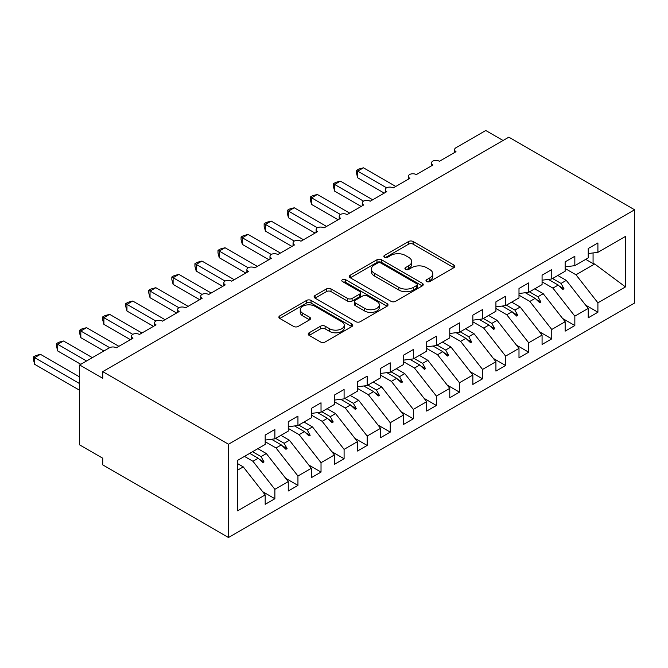 <?xml version="1.0" encoding="UTF-8"?>
<svg xmlns="http://www.w3.org/2000/svg" width="668" height="668" viewBox="0 0 668 668"><rect width="100%" height="100%" fill="white"/><g stroke="black" fill="none" stroke-linecap="round" stroke-linejoin="round"><path stroke-width="1" d="M426.652 281.554A2.246 1.294 0 0 0 429.825 281.554L453.889 267.659A3.206 1.845 0 0 0 454.825 266.348A3.206 1.845 0 0 0 453.889 265.037L413.116 241.507A3.206 1.845 0 0 0 408.591 241.507L384.526 255.401A2.246 1.294 0 0 0 383.866 256.312A2.246 1.294 0 0 0 384.526 257.23A2.246 1.294 0 0 0 387.69 257.23L390.805 255.426A10.254 5.92 0 0 1 405.301 255.426L408.699 257.389A10.254 5.92 0 0 1 411.705 261.572A10.254 5.92 0 0 1 408.699 265.764L405.585 267.559A2.246 1.294 0 0 0 404.933 268.478A2.246 1.294 0 0 0 405.585 269.388A2.246 1.294 0 0 0 408.758 269.388L411.872 267.592A10.254 5.92 0 0 1 426.368 267.592L429.766 269.555A10.254 5.92 0 0 1 432.764 273.738A10.254 5.92 0 0 1 429.766 277.921L426.652 279.717A2.246 1.294 0 0 0 425.992 280.635A2.246 1.294 0 0 0 426.652 281.554L426.652 279.717M309.159 332.773A3.206 1.845 0 0 0 308.224 334.084A3.206 1.845 0 0 0 309.159 335.394L320.598 341.991A3.206 1.845 0 0 0 325.124 341.991L351.852 326.569A3.206 1.845 0 0 0 352.787 325.258A3.206 1.845 0 0 0 351.852 323.947L311.088 300.416A3.206 1.845 0 0 0 306.554 300.416L279.825 315.839A3.206 1.845 0 0 0 278.89 317.15A3.206 1.845 0 0 0 279.825 318.461L293.644 326.435A3.206 1.845 0 0 0 298.17 326.435L309.61 319.83A3.206 1.845 0 0 0 310.553 318.519A3.206 1.845 0 0 0 309.61 317.216L302.763 313.259A8.567 4.943 0 0 1 300.249 309.76A8.567 4.943 0 0 1 305.543 305.192A8.567 4.943 0 0 1 314.879 306.261L341.715 321.759A8.567 4.943 0 0 1 344.229 325.258A8.567 4.943 0 0 1 338.935 329.825A8.567 4.943 0 0 1 329.6 328.756L325.124 326.176A3.206 1.845 0 0 0 320.598 326.176L309.159 332.773L309.159 335.394M634.6 209.777L228.489 444.237L228.489 537.49L634.6 303.03L634.6 209.777L508.849 137.165L102.738 371.633L102.738 378.297L79.659 364.97L109.427 347.786A4.893 2.822 180 0 1 116.349 347.786L132.965 338.192A4.893 2.822 0 0 1 131.529 336.196A4.893 2.822 0 0 1 132.74 334.334A4.893 2.822 180 0 1 139.428 334.468L156.036 324.873A4.893 2.822 0 0 1 154.609 322.878A4.893 2.822 0 0 1 155.819 321.016A4.893 2.822 180 0 1 162.499 321.141L179.116 311.555A4.893 2.822 0 0 1 177.68 309.551A4.893 2.822 0 0 1 178.89 307.689A4.893 2.822 180 0 1 185.57 307.823L202.187 298.229A4.893 2.822 0 0 1 200.751 296.233A4.893 2.822 0 0 1 201.961 294.371A4.893 2.822 180 0 1 208.65 294.496L225.258 284.91A4.893 2.822 0 0 1 223.83 282.906A4.893 2.822 0 0 1 225.041 281.053A4.893 2.822 180 0 1 231.721 281.178L248.337 271.584A4.893 2.822 0 0 1 246.901 269.588A4.893 2.822 0 0 1 248.112 267.726A4.893 2.822 180 0 1 254.8 267.86L271.408 258.265A4.893 2.822 0 0 1 269.981 256.27A4.893 2.822 0 0 1 271.191 254.408A4.893 2.822 180 0 1 277.871 254.533L294.488 244.939A4.893 2.822 0 0 1 293.052 242.943A4.893 2.822 0 0 1 294.262 241.081A4.893 2.822 180 0 1 300.942 241.215L317.559 231.621A4.893 2.822 0 0 1 316.123 229.625A4.893 2.822 0 0 1 317.333 227.763A4.893 2.822 180 0 1 324.022 227.888L340.63 218.302A4.893 2.822 0 0 1 339.202 216.298A4.893 2.822 0 0 1 340.413 214.436A4.893 2.822 180 0 1 347.093 214.57L363.709 204.976A4.893 2.822 0 0 1 362.273 202.98A4.893 2.822 0 0 1 363.484 201.118A4.893 2.822 180 0 1 370.172 201.243L386.78 191.658A4.893 2.822 0 0 1 385.344 189.654A4.893 2.822 0 0 1 386.555 187.8A4.893 2.822 180 0 1 393.243 187.925L409.86 178.331A4.893 2.822 0 0 1 408.424 176.335A4.893 2.822 0 0 1 409.634 174.473A4.893 2.822 180 0 1 416.314 174.607L432.931 165.013A4.893 2.822 0 0 1 431.495 163.017A4.893 2.822 0 0 1 432.705 161.155A4.893 2.822 180 0 1 439.394 161.28L456.002 151.686A4.893 2.822 0 0 1 454.574 149.69A4.893 2.822 0 0 1 456.002 147.695L485.77 130.511L503.079 140.497M228.489 444.237L102.738 371.633M391.031 301.326A3.206 1.845 0 0 0 395.565 301.326L422.293 285.896A3.206 1.845 0 0 0 423.228 284.593A3.206 1.845 0 0 0 422.293 283.282L381.52 259.743A3.206 1.845 0 0 0 376.994 259.743L350.266 275.174A3.206 1.845 0 0 0 349.331 276.485A3.206 1.845 0 0 0 350.266 277.788L391.031 301.326M343.352 282.038A2.246 1.294 0 0 1 345.623 282.347L345.623 279.683L387.073 303.614A3.206 1.845 0 0 1 388.008 304.925A3.206 1.845 0 0 1 387.073 306.228L360.344 321.659A3.206 1.845 0 0 1 355.819 321.659L315.046 298.12L315.046 295.506A3.206 1.845 0 0 0 314.11 296.817A3.206 1.845 0 0 0 315.046 298.12M315.046 295.506L326.485 288.902A3.206 1.845 0 0 1 331.011 288.902L347.552 298.454A3.206 1.845 0 0 0 352.078 298.454L359.668 294.07A3.206 1.845 0 0 0 360.603 292.759A3.206 1.845 0 0 0 359.668 291.457L342.45 281.52A2.246 1.294 0 0 1 341.799 280.602A2.246 1.294 0 0 1 343.177 279.408A2.246 1.294 0 0 1 345.623 279.683M237.633 470.138L243.261 466.882L265.179 494.93L237.633 510.836L237.633 460.344L265.179 444.437L265.179 435.043L274.874 429.449L274.874 438.843L265.179 440.053M262.616 491.648L274.874 498.729L274.874 489.335L288.259 481.603L266.332 453.564L257.856 448.671M244.471 456.394L252.955 461.287L274.874 489.335M274.874 438.843L288.259 431.119L288.259 421.725L297.945 416.131L297.945 425.524L288.259 426.727M285.695 478.33L297.945 485.402L297.945 476.008L311.33 468.285L289.411 440.245L280.927 435.344M265.179 441.707L276.026 447.969L297.945 476.008M297.945 425.524L311.33 417.792L311.33 408.399L321.024 402.804L321.024 412.198L311.33 413.409M308.766 465.003L321.024 472.084L321.024 462.69L334.401 454.966L312.482 426.919L303.998 422.026M288.259 428.388L299.097 434.643L321.024 462.69M321.024 412.198L334.401 404.474L334.401 395.08L344.095 389.486L344.095 398.879L334.401 400.082M331.837 451.685L344.095 458.757L344.095 449.364L357.48 441.64L335.553 413.601L327.078 408.699M311.33 415.062L322.176 421.324L344.095 449.364M344.095 398.879L357.48 391.147L357.48 381.762L367.166 376.159L367.166 385.553L357.48 386.764M354.917 438.367L367.166 445.439L367.166 436.045L380.551 428.322L358.632 400.274L350.149 395.381M334.401 401.744L345.247 408.006L367.166 436.045M367.166 385.553L380.551 377.829L380.551 368.435L390.246 362.841L390.246 372.235L380.551 373.437M377.988 425.04L390.246 432.112L390.246 422.727L403.622 414.995L381.704 386.956L373.228 382.054M357.48 388.417L368.319 394.679L390.246 422.727M390.246 372.235L403.622 364.503L403.622 355.117L413.317 349.523L413.317 358.908L403.622 360.119M401.067 411.722L413.317 418.794L413.317 409.4L426.702 401.677L404.783 373.629L396.299 368.736M380.551 375.099L391.398 381.361L413.317 409.4M413.317 358.908L426.702 351.184L426.702 341.791L436.388 336.196L436.388 345.59L426.702 346.801M424.138 398.395L436.388 405.476L436.388 396.082L449.773 388.35L427.854 360.311L419.37 355.418M403.622 361.772L414.469 368.035L436.388 396.082M436.388 345.59L449.773 337.866L449.773 328.472L459.467 322.878L459.467 332.272L449.773 333.474M447.209 385.077L459.467 392.149L459.467 382.756L472.852 375.032L450.925 346.993L442.45 342.091M426.702 348.454L437.548 354.716L459.467 382.756M459.467 332.272L472.852 324.539L472.852 315.146L482.538 309.551L482.538 318.945L472.852 320.156M470.289 371.75L482.538 378.831L482.538 369.437L495.923 361.714L474.004 333.666L465.521 328.773M449.773 335.136L460.619 341.39L482.538 369.437M482.538 318.945L495.923 311.221L495.923 301.827L505.618 296.233L505.618 305.627L495.923 306.829M493.36 358.432L505.618 365.505L505.618 356.111L518.994 348.387L497.075 320.348L488.6 315.446M472.852 321.809L483.69 328.071L505.618 356.111M505.618 305.627L518.994 297.895L518.994 288.509L528.689 282.906L528.689 292.3L518.994 293.511M516.439 345.114L528.689 352.186L528.689 342.793L542.074 335.069L520.155 307.021L511.671 302.128M495.923 308.491L506.77 314.753L528.689 342.793M528.689 292.3L542.074 284.576L542.074 275.183L551.76 269.588L551.76 278.982L542.074 280.184M539.51 331.787L551.76 338.86L551.76 329.474L565.145 321.742L543.226 293.703L534.742 288.801M518.994 295.164L529.841 301.427L551.76 329.474M551.76 278.982L565.145 271.25L565.145 261.864L574.839 256.27L574.839 265.655L565.145 266.866M562.581 318.469L574.839 325.541L574.839 316.148L588.224 308.424L588.224 317.818L597.91 312.223L597.91 302.829L625.465 286.923L594.687 263.994L593.067 263.593L593.067 252.938M542.074 281.846L552.92 288.108L574.839 316.148M574.839 265.655L588.224 257.931L588.224 248.538L597.91 242.943L597.91 252.337L588.224 253.548M585.661 305.142L597.91 312.223M565.145 268.519L575.991 274.782L597.91 302.829M79.659 364.97L79.659 444.905L102.738 458.223L102.738 464.886L228.489 537.49M243.261 466.882L237.633 463.634M274.874 498.729L265.179 504.323L265.179 494.93M297.945 485.402L288.259 490.997L288.259 481.603M321.024 472.084L311.33 477.678L311.33 468.285M344.095 458.757L334.401 464.352L334.401 454.966M367.166 445.439L357.48 451.034L357.48 441.64M390.246 432.112L380.551 437.707L380.551 428.322M413.317 418.794L403.622 424.389L403.622 414.995M436.388 405.476L426.702 411.07L426.702 401.677M459.467 392.149L449.773 397.744L449.773 388.35M482.538 378.831L472.852 384.426L472.852 375.032M505.618 365.505L495.923 371.099L495.923 361.714M528.689 352.186L518.994 357.781L518.994 348.387M551.76 338.86L542.074 344.454L542.074 335.069M574.839 325.541L565.145 331.136L565.145 321.742M597.91 252.337L625.465 236.43L625.465 286.923M252.579 451.71L261.063 456.611L266.332 453.564M252.955 461.287L258.224 458.248L262.858 462.615L264.019 461.947L261.063 456.611M249.749 453.347L258.224 458.248M275.65 438.392L284.134 443.285L289.411 440.245M276.026 447.969L281.303 444.921L285.937 449.297L287.09 448.629L284.134 443.285M271.5 439.26L281.303 444.921M298.73 425.065L307.205 429.967L312.482 426.919M299.097 434.643L304.374 431.603L309.008 435.97L310.161 435.302L307.205 429.967M294.571 425.942L304.374 431.603M321.801 411.747L330.284 416.64L335.553 413.601M322.176 421.324L327.445 418.277L332.088 422.652L333.24 421.984L330.284 416.64M317.642 412.615L327.445 418.277M344.88 398.429L353.355 403.322L358.632 400.274M345.247 408.006L350.525 404.958L355.159 409.325L356.311 408.666L353.355 403.322M340.722 399.297L350.525 404.958M367.951 385.102L376.435 390.003L381.704 386.956M368.319 394.679L373.596 391.632L378.23 396.007L379.391 395.339L376.435 390.003M363.793 385.979L373.596 391.632M391.022 371.784L399.506 376.677L404.783 373.629M391.398 381.361L396.675 378.313L401.309 382.689L402.462 382.021L399.506 376.677M386.864 372.652L396.675 378.313M414.102 358.457L422.577 363.359L427.854 360.311M414.469 368.035L419.746 364.995L424.38 369.362L425.533 368.694L422.577 363.359M409.943 359.334L419.746 364.995M437.173 345.139L445.656 350.032L450.925 346.993M437.548 354.716L442.817 351.669L447.46 356.044L448.612 355.376L445.656 350.032M433.014 346.007L442.817 351.669M460.244 331.812L468.727 336.714L474.004 333.666M460.619 341.39L465.897 338.35L470.531 342.717L471.683 342.049L468.727 336.714M456.094 332.689L465.897 338.35M483.323 318.494L491.798 323.387L497.075 320.348M483.69 328.071L488.968 325.024L493.602 329.399L494.754 328.731L491.798 323.387M479.165 319.362L488.968 325.024M506.394 305.176L514.878 310.069L520.155 307.021M506.77 314.753L512.047 311.705L516.681 316.073L517.834 315.413L514.878 310.069M502.236 306.044L512.047 311.705M529.473 291.849L537.949 296.751L543.226 293.703M529.841 301.427L535.118 298.379L539.752 302.754L540.905 302.086L537.949 296.751M525.315 292.726L535.118 298.379M552.545 278.531L561.028 283.424L566.297 280.376L557.822 275.483M552.92 288.108L558.189 285.061L562.823 289.436L563.984 288.768L561.028 283.424M548.386 279.399L558.189 285.061M566.297 280.376L588.224 308.424M575.991 274.782L594.687 263.994M585.736 259.368L593.067 263.593M559.183 285.996L563.984 288.768M536.112 299.314L540.905 302.086M513.032 312.641L517.834 315.413M489.961 325.959L494.754 328.731M466.882 339.286L471.683 342.049M443.811 352.604L448.612 355.376M420.74 365.93L425.533 368.694M397.66 379.249L402.462 382.021M374.589 392.567L379.391 395.339M351.518 405.894L356.311 408.666M328.439 419.212L333.24 421.984M305.368 432.538L310.161 435.302M282.288 445.857L287.09 448.629M259.217 459.183L264.019 461.947M427.545 281.863L429.766 280.585A10.254 5.92 0 0 0 432.764 276.402L432.764 273.738M411.705 261.572L411.705 264.244A10.254 5.92 0 0 1 408.699 268.427L406.486 269.705M453.839 267.684L413.116 244.171A3.206 1.845 0 0 0 408.591 244.171L385.419 257.547M422.251 285.921L381.52 262.407A3.206 1.845 0 0 0 376.994 262.407L350.308 277.813M416.632 285.503A2.246 1.294 0 0 0 417.283 284.593A2.246 1.294 0 0 0 416.632 283.675L380.844 263.017A2.246 1.294 0 0 0 377.671 263.017L374.389 264.912A10.254 5.92 0 0 0 371.383 269.095A10.254 5.92 0 0 0 374.389 273.279L398.846 287.399A10.254 5.92 0 0 0 413.342 287.399L416.632 285.503L416.632 288.167A2.246 1.294 0 0 0 417.283 287.257L417.283 284.593M371.383 269.095L371.383 271.759A10.254 5.92 0 0 0 374.389 275.942L374.389 273.279M416.632 288.167L413.342 290.062A10.254 5.92 0 0 1 398.846 290.062L374.389 275.942M315.087 298.145L326.485 291.574L326.485 288.902M360.603 292.759L360.603 295.431A3.206 1.845 0 0 1 359.668 296.734L352.078 301.118A3.206 1.845 0 0 1 347.552 301.118L331.011 291.574A3.206 1.845 0 0 0 326.485 291.574M345.623 282.347L387.031 306.253M364.703 308.357A8.567 4.943 0 0 0 374.047 309.426A8.567 4.943 0 0 0 379.332 304.858A8.567 4.943 0 0 0 376.819 301.36L367.367 295.899A3.206 1.845 0 0 0 362.833 295.899L355.251 300.283A3.206 1.845 0 0 0 354.307 301.585A3.206 1.845 0 0 0 355.251 302.896L364.703 308.357L364.703 311.021A8.567 4.943 0 0 0 374.047 312.09A8.567 4.943 0 0 0 379.332 307.522L379.332 304.858M354.307 301.585L354.307 304.257A3.206 1.845 0 0 0 355.251 305.56L355.251 302.896M364.703 311.021L355.251 305.56M344.229 325.258L344.229 327.921A8.567 4.943 0 0 1 338.935 332.489A8.567 4.943 0 0 1 329.6 331.42L325.124 328.84A3.206 1.845 0 0 0 320.598 328.84L309.2 335.419M300.249 309.76L300.249 312.424A8.567 4.943 0 0 0 302.763 315.922L302.763 313.259M309.568 319.855L302.763 315.922M351.811 326.594L311.088 303.08A3.206 1.845 0 0 0 306.554 303.08L279.867 318.486M356.436 170.407L357.706 171.142L357.706 177.805L356.436 173.07L356.436 170.407L358.749 169.079L363.476 167.81L357.706 171.142L386.555 187.8M357.706 177.805L384.242 193.119M363.476 167.81L395.782 186.464M333.365 183.733L334.635 184.46L334.635 191.123L333.365 186.389L333.365 183.733L335.67 182.397L340.404 181.128L334.635 184.46L363.484 201.118M334.635 191.123L361.171 206.445M340.404 181.128L372.702 199.782M310.294 197.052L311.564 197.786L311.564 204.441L310.294 199.715L310.294 197.052L312.599 195.724L317.325 194.455L311.564 197.786L340.413 214.445M311.564 204.441L338.091 219.764M317.325 194.455L349.631 213.1M287.215 210.378L288.484 211.105L288.484 217.768L287.215 213.034L287.215 210.378L289.52 209.042L294.254 207.773L288.484 211.105L317.333 227.763M288.484 217.768L315.02 233.09M294.254 207.773L326.56 226.427M264.144 223.696L265.413 224.431L265.413 231.086L264.144 226.36L264.144 223.696L266.449 222.369L271.183 221.1L265.413 224.431L294.262 241.081M265.413 231.086L291.949 246.409M271.183 221.1L303.481 239.745M241.073 237.015L242.334 237.75L242.334 244.413L241.073 239.678L241.073 237.015L243.377 235.687L248.104 234.418L242.334 237.75L271.183 254.408M242.334 244.413L268.87 259.727M248.104 234.418L280.41 253.072M217.993 250.341L219.263 251.068L219.263 257.731L217.993 253.005L217.993 250.341L220.298 249.005L225.032 247.744L219.263 251.068L248.112 267.726M219.263 257.731L245.799 273.053M225.032 247.744L257.33 266.39M194.922 263.66L196.192 264.394L196.192 271.058L194.922 266.323L194.922 263.66L197.227 262.332L201.953 261.063L196.192 264.394L225.041 281.053M196.192 271.058L222.72 286.372M201.953 261.063L234.259 279.717M171.843 276.986L173.112 277.713L173.112 284.376L171.843 279.641L171.843 276.986L174.148 275.65L178.882 274.381L173.112 277.713L201.961 294.371M173.112 284.376L199.648 299.698M178.882 274.381L211.188 293.035M148.772 290.304L150.041 291.039L150.041 297.703L148.772 292.968L148.772 290.304L151.077 288.977L155.811 287.708L150.041 291.039L178.89 307.697M150.041 297.703L176.577 313.016M155.811 287.708L188.109 306.353M125.701 303.631L126.962 304.357L126.962 311.021L125.701 306.286L125.701 303.631L128.006 302.295L132.732 301.026L126.962 304.357L155.811 321.016M126.962 311.021L153.498 326.343M132.732 301.026L165.038 319.68M102.621 316.949L103.891 317.684L103.891 324.339L102.621 319.613L102.621 316.949L104.926 315.622L109.661 314.352L103.891 317.684L132.74 334.334M103.891 324.339L130.427 339.661M109.661 314.352L141.967 332.998M79.55 330.268L80.82 331.002L80.82 337.666L79.55 332.931L79.55 330.268L81.855 328.94L86.581 327.671L80.82 331.002L109.669 347.661M80.82 337.666L103.891 350.984M86.581 327.671L118.887 346.325M56.471 343.594L57.74 344.321L57.74 350.984L56.471 346.258L56.471 343.594L58.776 342.258L63.51 340.997L57.74 344.321L86.581 360.979M57.74 350.984L80.82 364.31M63.51 340.997L92.351 357.647M33.4 356.912L34.669 357.647L34.669 364.31L33.4 359.576L33.4 356.912L35.705 355.585L40.439 354.316L34.669 357.647L79.659 383.624M34.669 364.31L79.659 390.287M40.439 354.316L79.659 376.961M429.766 280.585L429.766 277.921M405.585 269.388L405.585 267.559M408.699 268.427L408.699 265.764M384.526 257.23L384.526 255.401M408.591 244.171L408.591 241.507M413.116 244.171L413.116 241.507M453.889 267.659L453.889 265.037M350.266 277.788L350.266 275.174M376.994 262.407L376.994 259.743M381.52 262.407L381.52 259.743M422.293 285.896L422.293 283.282M398.846 290.062L398.846 287.399M413.342 290.062L413.342 287.399M331.011 291.574L331.011 288.902M347.552 301.118L347.552 298.454M352.078 301.118L352.078 298.454M359.668 296.734L359.668 294.07M387.073 306.228L387.073 303.614M320.598 328.84L320.598 326.176M325.124 328.84L325.124 326.176M329.6 331.42L329.6 328.756M309.61 319.83L309.61 317.216M279.825 318.461L279.825 315.839M306.554 303.08L306.554 300.416M311.088 303.08L311.088 300.416M351.852 326.569L351.852 323.947M454.574 152.521L454.574 149.69M431.495 165.839L431.495 163.017M408.424 179.158L408.424 176.335M385.344 192.484L385.344 189.654M362.273 205.802L362.273 202.98M339.202 219.129L339.202 216.298M316.123 232.447L316.123 229.625M293.052 245.774L293.052 242.943M269.981 259.092L269.981 256.27M246.901 272.41L246.901 269.588M223.83 285.737L223.83 282.906M200.751 299.055L200.751 296.233M177.68 312.382L177.68 309.551M154.609 325.7L154.609 322.878M131.529 339.027L131.529 336.196"/></g></svg>
